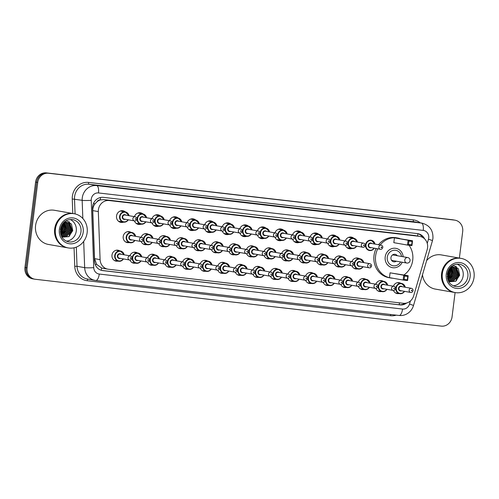 <?xml version="1.0" encoding="UTF-8"?>
<svg xmlns="http://www.w3.org/2000/svg" width="499" height="499" viewBox="0 0 499 499"><rect width="100%" height="100%" fill="white"/><g stroke="black" fill="none" stroke-linecap="round" stroke-linejoin="round"><path stroke-width="0.75" d="M117.907 261.114A5.551 5.109 -80 0 1 116.099 261.152A5.551 5.109 -80 0 1 111.982 255.095A5.551 5.109 -80 0 1 118.013 250.211A5.551 5.109 -80 0 1 119.704 250.86M135.472 263.141A5.551 5.109 -80 0 1 133.663 263.179A5.551 5.109 -80 0 1 129.915 260.023M153.043 265.169A5.551 5.109 -80 0 1 151.234 265.206A5.551 5.109 -80 0 1 147.479 262.05M170.614 267.196A5.551 5.109 -80 0 1 168.805 267.233A5.551 5.109 -80 0 1 165.05 264.077M188.185 269.223A5.551 5.109 -80 0 1 186.377 269.26A5.551 5.109 -80 0 1 182.622 266.104M205.75 271.25A5.551 5.109 -80 0 1 203.941 271.288A5.551 5.109 -80 0 1 200.193 268.131M223.321 273.277A5.551 5.109 -80 0 1 221.512 273.315A5.551 5.109 -80 0 1 217.757 270.159M240.892 275.305A5.551 5.109 -80 0 1 239.083 275.342A5.551 5.109 -80 0 1 235.328 272.186M258.463 277.332A5.551 5.109 -80 0 1 256.648 277.369A5.551 5.109 -80 0 1 252.899 274.213M276.028 279.359A5.551 5.109 -80 0 1 274.219 279.396A5.551 5.109 -80 0 1 270.47 276.24M293.599 281.386A5.551 5.109 -80 0 1 291.79 281.424A5.551 5.109 -80 0 1 288.035 278.267M311.17 283.413A5.551 5.109 -80 0 1 309.361 283.451A5.551 5.109 -80 0 1 305.606 280.295M328.741 285.44A5.551 5.109 -80 0 1 326.926 285.478A5.551 5.109 -80 0 1 323.177 282.322M346.306 287.468A5.551 5.109 -80 0 1 344.497 287.505A5.551 5.109 -80 0 1 340.748 284.349M363.877 289.495A5.551 5.109 -80 0 1 362.068 289.532A5.551 5.109 -80 0 1 358.313 286.376M381.448 291.522A5.551 5.109 -80 0 1 379.639 291.559A5.551 5.109 -80 0 1 375.884 288.403M399.019 293.549A5.551 5.109 -80 0 1 397.204 293.587A5.551 5.109 -80 0 1 393.455 290.43M129.129 242.576A5.551 5.109 -80 0 1 127.314 242.608A5.551 5.109 -80 0 1 123.203 236.557A5.551 5.109 -80 0 1 129.235 231.673A5.551 5.109 -80 0 1 130.925 232.322M146.694 244.604A5.551 5.109 -80 0 1 144.885 244.635A5.551 5.109 -80 0 1 141.142 241.51M164.265 246.631A5.551 5.109 -80 0 1 162.456 246.662A5.551 5.109 -80 0 1 158.701 243.506M181.836 248.658A5.551 5.109 -80 0 1 180.027 248.689A5.551 5.109 -80 0 1 176.272 245.533M199.407 250.685A5.551 5.109 -80 0 1 197.592 250.716A5.551 5.109 -80 0 1 193.843 247.566M216.971 252.712A5.551 5.109 -80 0 1 215.163 252.744A5.551 5.109 -80 0 1 211.408 249.594M234.542 254.739A5.551 5.109 -80 0 1 232.734 254.771A5.551 5.109 -80 0 1 228.979 251.621M252.114 256.767A5.551 5.109 -80 0 1 250.305 256.804A5.551 5.109 -80 0 1 246.55 253.648M269.685 258.794A5.551 5.109 -80 0 1 267.869 258.831A5.551 5.109 -80 0 1 264.121 255.675M287.249 260.821A5.551 5.109 -80 0 1 285.44 260.858A5.551 5.109 -80 0 1 281.686 257.702M304.82 262.848A5.551 5.109 -80 0 1 303.012 262.886A5.551 5.109 -80 0 1 299.257 259.729M322.391 264.875A5.551 5.109 -80 0 1 320.583 264.913A5.551 5.109 -80 0 1 316.828 261.757M339.956 266.903A5.551 5.109 -80 0 1 338.147 266.94A5.551 5.109 -80 0 1 334.399 263.784M357.527 268.93A5.551 5.109 -80 0 1 355.718 268.967A5.551 5.109 -80 0 1 351.963 265.811M123.559 222.142A5.907 5.433 -80 0 1 120.908 222.392A5.907 5.433 -80 0 1 116.529 215.955A5.907 5.433 -80 0 1 122.947 210.759A5.907 5.433 -80 0 1 125.355 211.894M141.13 224.17A5.907 5.433 -80 0 1 138.472 224.419A5.907 5.433 -80 0 1 134.412 220.882M158.694 226.197A5.907 5.433 -80 0 1 156.044 226.446A5.907 5.433 -80 0 1 151.983 222.91M176.266 228.224A5.907 5.433 -80 0 1 173.615 228.473A5.907 5.433 -80 0 1 169.554 224.937A2.083 1.915 -80 0 1 168.032 222.666A2.083 1.915 -80 0 1 170.296 220.839L160.104 219.049A2.083 1.915 100 0 0 157.846 220.882A2.083 1.915 100 0 0 159.387 223.153L169.579 224.937C170.571 225.224 171.369 224.625 171.974 223.14C172.086 222.018 171.525 221.25 170.296 220.839M193.837 230.251A5.907 5.433 -80 0 1 191.186 230.501A5.907 5.433 -80 0 1 187.125 226.964M211.408 232.278A5.907 5.433 -80 0 1 208.75 232.528A5.907 5.433 -80 0 1 204.69 228.991M228.972 234.305A5.907 5.433 -80 0 1 226.321 234.555A5.907 5.433 -80 0 1 222.261 231.018A2.083 1.915 -80 0 1 220.745 228.748A2.083 1.915 -80 0 1 223.003 226.92L212.817 225.13A2.083 1.915 100 0 0 210.553 226.964A2.083 1.915 100 0 0 212.094 229.234L222.286 231.018C223.278 231.305 224.082 230.706 224.681 229.222C224.793 228.099 224.238 227.332 223.003 226.92M246.543 236.333A5.907 5.433 -80 0 1 243.892 236.582A5.907 5.433 -80 0 1 239.832 233.045M264.114 238.36A5.907 5.433 -80 0 1 261.464 238.609A5.907 5.433 -80 0 1 257.403 235.073M281.686 240.393A5.907 5.433 -80 0 1 279.028 240.637A5.907 5.433 -80 0 1 274.968 237.1M299.25 242.42A5.907 5.433 -80 0 1 296.599 242.664A5.907 5.433 -80 0 1 292.539 239.127M316.821 244.448A5.907 5.433 -80 0 1 314.17 244.691A5.907 5.433 -80 0 1 310.11 241.154M334.392 246.475A5.907 5.433 -80 0 1 331.741 246.718A5.907 5.433 -80 0 1 327.675 243.181M351.963 248.502A5.907 5.433 -80 0 1 349.306 248.745A5.907 5.433 -80 0 1 345.246 245.209M427.206 249.537A10.41 9.575 100 0 0 427.574 247.76A10.41 9.575 100 0 0 419.859 236.407A10.41 9.575 100 0 0 419.347 236.333L109.194 200.548A10.41 9.575 100 0 0 98.315 211.582L100.099 259.63A10.41 9.575 100 0 0 107.896 269.167A10.41 9.575 100 0 0 108.408 269.242L403.236 303.267A10.41 9.575 100 0 0 413.671 295.813L427.206 249.537M97.112 201.665A10.41 9.575 -80 0 1 100.461 199.924L100.299 199.899A3.468 3.194 100 0 0 97.112 201.665L95.141 203.686C93.519 205.725 92.72 208.033 92.752 210.609L94.536 258.65L96.644 264.395L101.621 268L103.168 268.325M419.859 236.407L414.108 235.416L103.954 199.625L100.461 199.924M375.834 284.199A5.551 5.109 -80 0 1 381.554 280.625A5.551 5.109 -80 0 1 383.244 281.274M358.27 282.172A5.551 5.109 -80 0 1 363.989 278.598A5.551 5.109 -80 0 1 365.68 279.247M340.698 280.145A5.551 5.109 -80 0 1 346.418 276.571A5.551 5.109 -80 0 1 348.109 277.219M323.127 278.118A5.551 5.109 -80 0 1 328.847 274.544A5.551 5.109 -80 0 1 330.538 275.192M305.556 276.09A5.551 5.109 -80 0 1 311.276 272.516A5.551 5.109 -80 0 1 312.967 273.165M287.992 274.063A5.551 5.109 -80 0 1 293.711 270.489A5.551 5.109 -80 0 1 295.402 271.138M270.421 272.036A5.551 5.109 -80 0 1 276.14 268.456A5.551 5.109 -80 0 1 277.831 269.111M252.85 270.009A5.551 5.109 -80 0 1 258.569 266.429A5.551 5.109 -80 0 1 260.26 267.077M235.279 267.982A5.551 5.109 -80 0 1 240.998 264.401A5.551 5.109 -80 0 1 242.689 265.05M217.714 265.948A5.551 5.109 -80 0 1 223.433 262.374A5.551 5.109 -80 0 1 225.124 263.023M200.143 263.921A5.551 5.109 -80 0 1 205.862 260.347A5.551 5.109 -80 0 1 207.553 260.996M182.572 261.894A5.551 5.109 -80 0 1 188.291 258.32A5.551 5.109 -80 0 1 189.982 258.969M165.001 259.867A5.551 5.109 -80 0 1 170.72 256.293A5.551 5.109 -80 0 1 172.411 256.941M147.436 257.84A5.551 5.109 -80 0 1 153.156 254.265A5.551 5.109 -80 0 1 154.846 254.914M129.865 255.812A5.551 5.109 -80 0 1 135.585 252.238A5.551 5.109 -80 0 1 137.275 252.887M393.405 286.226A5.551 5.109 -80 0 1 399.125 282.652A5.551 5.109 -80 0 1 400.816 283.301M351.92 261.601A5.551 5.109 -80 0 1 357.64 258.027A5.551 5.109 -80 0 1 359.33 258.675M334.349 259.574A5.551 5.109 -80 0 1 340.069 255.999A5.551 5.109 -80 0 1 341.759 256.648M316.778 257.546A5.551 5.109 -80 0 1 322.497 253.972A5.551 5.109 -80 0 1 324.188 254.621M299.207 255.519A5.551 5.109 -80 0 1 304.926 251.945A5.551 5.109 -80 0 1 306.617 252.594M281.642 253.492A5.551 5.109 -80 0 1 287.362 249.918A5.551 5.109 -80 0 1 289.052 250.567M264.071 251.465A5.551 5.109 -80 0 1 269.791 247.891A5.551 5.109 -80 0 1 271.481 248.539M246.5 249.438A5.551 5.109 -80 0 1 252.22 245.864A5.551 5.109 -80 0 1 253.91 246.512M228.929 247.41A5.551 5.109 -80 0 1 234.649 243.836A5.551 5.109 -80 0 1 236.339 244.485M211.364 245.383A5.551 5.109 -80 0 1 217.084 241.809A5.551 5.109 -80 0 1 218.774 242.458M193.793 243.356A5.551 5.109 -80 0 1 199.513 239.782A5.551 5.109 -80 0 1 201.203 240.431M176.222 241.329A5.551 5.109 -80 0 1 181.942 237.755A5.551 5.109 -80 0 1 183.632 238.403M158.657 239.302A5.551 5.109 -80 0 1 164.371 235.728A5.551 5.109 -80 0 1 166.061 236.376M141.086 237.274A5.551 5.109 -80 0 1 146.806 233.7A5.551 5.109 -80 0 1 148.496 234.349M345.239 240.98A5.907 5.433 -80 0 1 351.352 237.112A5.907 5.433 -80 0 1 353.76 238.248M327.675 238.952A5.907 5.433 -80 0 1 333.781 235.085A5.907 5.433 -80 0 1 336.189 236.22M310.104 236.925A5.907 5.433 -80 0 1 316.21 233.058A5.907 5.433 -80 0 1 318.618 234.193M292.533 234.898A5.907 5.433 -80 0 1 298.639 231.031A5.907 5.433 -80 0 1 301.053 232.166M274.961 232.871A5.907 5.433 -80 0 1 281.074 229.004A5.907 5.433 -80 0 1 283.482 230.139M257.397 230.844A5.907 5.433 -80 0 1 263.503 226.976A5.907 5.433 -80 0 1 265.911 228.112M239.826 228.816A5.907 5.433 -80 0 1 245.932 224.949A5.907 5.433 -80 0 1 248.34 226.084M222.255 226.789A5.907 5.433 -80 0 1 228.361 222.922A5.907 5.433 -80 0 1 230.775 224.057M204.69 224.762A5.907 5.433 -80 0 1 210.796 220.895A5.907 5.433 -80 0 1 213.204 222.03M187.119 222.735A5.907 5.433 -80 0 1 193.225 218.868A5.907 5.433 -80 0 1 195.633 220.003M169.548 220.708A5.907 5.433 -80 0 1 175.654 216.84A5.907 5.433 -80 0 1 178.062 217.976M151.977 218.681A5.907 5.433 -80 0 1 158.083 214.813A5.907 5.433 -80 0 1 160.497 215.948M134.412 216.653A5.907 5.433 -80 0 1 140.518 212.786A5.907 5.433 -80 0 1 142.926 213.921M455.088 292.564L452.063 316.89A10.41 9.575 -80 0 1 441.259 326.121L35.323 279.278A10.41 9.575 -80 0 1 34.811 279.203A10.41 9.575 -80 0 1 27.096 267.857L37.731 182.484L36.658 182.297A10.41 9.575 -80 0 1 47.455 173.066L453.391 219.909A10.41 9.575 -80 0 1 453.903 219.984A10.41 9.575 -80 0 0 453.391 219.909L47.455 173.066A10.41 9.575 -80 0 0 36.658 182.297L26.023 267.67L36.658 182.297L35.585 182.11A10.41 9.575 -80 0 1 46.382 172.879L452.319 219.722A10.41 9.575 -80 0 1 452.836 219.797L454.976 220.171A10.41 9.575 -80 0 1 462.692 231.524L459.386 258.089M34.25 279.091A10.41 9.575 -80 0 1 33.739 279.016A10.41 9.575 -80 0 1 26.023 267.67A10.41 9.575 -80 0 0 33.739 279.016L32.666 278.829A10.41 9.575 -80 0 1 24.95 267.476L35.585 182.11M424.605 238.871A10.41 9.575 100 0 0 417.888 233.663A10.41 9.575 100 0 0 417.376 233.588L103.412 197.361A10.41 9.575 100 0 0 92.533 208.395L94.486 261.002A10.41 9.575 100 0 0 102.283 270.539A10.41 9.575 100 0 0 102.794 270.614L399.98 304.908A10.41 9.575 100 0 0 406.685 302.987M417.345 233.582A10.41 9.575 -80 0 1 422.884 237.536M37.731 182.484A10.41 9.575 -80 0 1 48.528 173.253L454.464 220.096A10.41 9.575 -80 0 1 454.976 220.171M404.895 303.298A10.41 9.575 -80 0 1 398.907 304.721L101.746 270.433M454.527 292.464A17.346 15.956 -80 0 1 454.458 292.451A17.346 15.956 -80 0 1 441.596 273.533A17.346 15.956 -80 0 1 460.452 258.276A17.346 15.956 -80 0 1 460.521 258.289M426.645 260.572A17.346 15.956 -80 0 1 441.347 254.92L460.452 258.276M455.194 292.582L454.589 292.476A17.346 15.956 -80 0 1 441.734 273.558A17.346 15.956 -80 0 1 460.589 258.301L461.188 258.407A17.346 15.956 -80 0 1 474.05 277.325A17.346 15.956 -80 0 1 455.194 292.582A17.346 15.956 -80 0 1 442.339 273.664A17.346 15.956 -80 0 1 461.188 258.407M457.096 264.121A11.315 10.404 -80 0 1 463.172 275.747A11.315 10.404 -80 0 1 453.292 285.808M449.081 281.854L453.142 281.28L457.789 274.993L455.263 267.876L452.462 266.528M448.875 281.81L453.472 281.336L458.119 275.049L455.599 267.938L451.483 266.46M448.807 281.698L451.801 281.043L456.448 274.756L453.922 267.645L451.782 266.466M448.838 281.754L452.131 281.099L456.778 274.812L454.258 267.701L451.957 266.472M448.62 281.367L450.46 280.806L455.107 274.519L452.581 267.408L451.333 266.591M448.676 281.467L450.79 280.868L455.437 274.581L452.917 267.464L451.408 266.528M448.364 280.868L449.119 280.569L453.766 274.288L450.946 266.94M448.433 281.006L449.449 280.631L454.096 274.344L451.576 267.233L451.052 266.84M448.071 280.195L452.425 274.051L450.447 267.439M448.146 280.382L452.761 274.107L450.578 267.302M447.759 279.328L451.084 273.814L449.855 268.125M447.84 279.565L451.42 273.876L450.011 267.932M447.466 278.186L449.742 273.577L449.175 269.08M447.541 278.504L450.079 273.639L449.349 268.805M447.247 276.508L448.401 273.346L448.358 270.564M447.291 277.014L448.738 273.402L448.582 270.102M448.888 281.829L455.668 281.28L459.66 275.28L458.369 268.736L453.161 265.318M454.458 292.451L435.353 289.096A17.346 15.956 -80 0 1 422.485 274.787M447.684 275.697L448.458 271.288M449.025 275.928L449.799 271.525M451.707 276.402L452.481 271.992M457.072 277.344L457.845 272.934M456.242 280.887L459.086 275.117L456.167 266.516M447.934 277.662L449.53 273.44L449.374 269.591M450.616 278.13L452.213 273.907L452.057 270.059M455.98 279.072L457.577 274.849L457.421 271.001M455.575 281.336L458.918 275.086L455.681 266.21M67.615 247.816A17.346 15.956 -80 0 1 67.552 247.803A17.346 15.956 -80 0 1 54.69 228.891A17.346 15.956 -80 0 1 73.546 213.628A17.346 15.956 -80 0 1 73.615 213.641M67.552 247.803L48.44 244.454A17.346 15.956 -80 0 1 35.585 225.536A17.346 15.956 -80 0 1 54.441 210.279L73.546 213.628M68.288 247.934L67.683 247.828A17.346 15.956 -80 0 1 54.828 228.91A17.346 15.956 -80 0 1 73.677 213.653L74.282 213.759A17.346 15.956 -80 0 1 87.144 232.677A17.346 15.956 -80 0 1 68.288 247.934A17.346 15.956 -80 0 1 55.426 229.016A17.346 15.956 -80 0 1 74.282 213.759M70.184 219.479A11.315 10.404 -80 0 1 76.26 231.099A11.315 10.404 -80 0 1 66.379 241.167M62.175 237.212L66.23 236.632L70.877 230.345L68.357 223.234L65.556 221.88M66.248 220.677L71.457 224.088L72.748 230.632L68.762 236.632L61.976 237.181L66.567 236.688L71.214 230.407L68.694 223.29L64.577 221.812M61.901 237.056L64.889 236.395L69.536 230.108L67.016 222.997L64.876 221.818M61.932 237.106L65.226 236.457L69.872 230.17L67.353 223.053L65.045 221.824M61.714 236.726L63.548 236.164L68.195 229.877L65.675 222.76L64.421 221.943M61.77 236.825L63.884 236.22L68.531 229.933L66.011 222.822L64.496 221.88M61.458 236.22L62.207 235.927L66.854 229.64L64.034 222.292M61.527 236.364L62.543 235.983L67.19 229.696L64.67 222.585L64.146 222.192M61.165 235.547L65.512 229.403L63.535 222.791M61.24 235.734L65.849 229.465L63.672 222.654M60.853 234.68L64.171 229.172L62.949 223.477M60.928 234.917L64.508 229.228L63.105 223.29M60.56 233.538L62.83 228.935L62.263 224.431M60.629 233.856L63.167 228.991L62.444 224.163M60.335 231.86L61.496 228.698L61.452 225.916M60.379 232.366L61.826 228.76L61.67 225.461M60.778 231.049L61.552 226.64M62.119 231.287L62.893 226.877M64.801 231.754L65.575 227.351M70.166 232.696L70.939 228.286M69.336 236.245L72.174 230.469L69.261 221.868M61.028 233.014L62.625 228.792L62.469 224.943M63.71 233.488L65.307 229.266L65.151 225.417M69.074 234.424L70.665 230.207L70.515 226.359M68.669 236.694L72.006 230.438L68.768 221.568M402.219 262.237A9.818 9.032 -80 0 1 392.47 267.676A9.818 9.032 -80 0 1 385.191 256.966A9.818 9.032 -80 0 1 395.863 248.334A9.818 9.032 -80 0 1 403.18 256.767M392.85 278.236A20.297 18.669 -80 0 1 390.661 277.993A20.297 18.669 -80 0 1 375.616 255.862A20.297 18.669 -80 0 1 377.743 248.801M380.163 244.997A20.297 18.669 -80 0 1 397.678 238.011A20.297 18.669 -80 0 1 399.811 238.528M409.037 245.246A20.297 18.669 -80 0 1 412.723 260.141A20.297 18.669 -80 0 1 403.916 274.986M390.661 277.993L389.052 277.712A20.297 18.669 -80 0 1 374.007 255.582A20.297 18.669 -80 0 1 376.134 248.514M378.554 244.716A20.297 18.669 -80 0 1 396.069 237.73L397.678 238.011M394.428 237.848L393.823 242.67L407.502 245.071L408.101 240.25L394.428 237.848L412.542 240.761L411.943 245.583L407.502 245.071L408.488 244.498L411.663 244.866L412.093 241.422L408.918 241.061L408.488 244.498M390.068 272.822L389.469 277.644L403.148 280.045L403.747 275.223L390.068 272.822L408.188 275.735L407.583 280.557L403.148 280.045L404.134 279.477L407.309 279.839L407.733 276.396L404.564 276.034L404.134 279.477M408.918 241.061L408.101 240.25L412.542 240.761L412.093 241.422M404.564 276.034L403.747 275.223L408.188 275.735L407.733 276.396M407.583 280.557L407.309 279.839M411.943 245.583L411.663 244.866M400.603 261.95A7.841 7.211 -80 0 1 392.008 265.493A7.841 7.211 -80 0 1 387.268 257.222A7.841 7.211 -80 0 1 394.297 250.236A7.841 7.211 -80 0 1 401.558 256.48M396.331 261.202A3.817 3.512 -80 0 1 390.948 257.646A3.817 3.512 -80 0 1 397.291 255.731M407.789 257.571A2.776 2.551 100 0 0 404.77 260.016A2.776 2.551 100 0 0 406.828 263.042A2.776 2.776 0 0 0 410.053 260.709A2.776 2.776 0 0 0 407.789 257.571L393.306 255.033A2.776 2.551 100 0 0 392.326 255.07M391.434 260.135A2.776 2.551 100 0 0 392.345 260.503L406.828 263.042A2.776 2.551 100 0 0 406.966 263.06M93.338 203.773A10.41 0.923 -2.1 0 0 95.141 203.686M417.669 236.021A10.41 4.079 -83.4 0 0 417.813 233.707M399.131 304.746A10.41 4.079 -83.4 0 0 399.518 302.837M101.185 270.277A10.41 4.079 -83.4 0 0 101.621 268M95.184 264.464A10.41 0.923 -2.1 0 0 96.644 264.395M100.299 199.899A10.41 4.079 -83.4 0 0 100.486 197.504M414.108 235.416L419.347 236.333M94.536 258.65L100.099 259.63M92.752 210.609L98.315 211.582M103.954 199.625L109.194 200.548M46.382 172.879L48.528 173.253M452.319 219.722L454.464 220.096M24.95 267.476L27.096 267.857M427.256 243.4L428.479 239.221A6.942 6.381 100 0 0 428.722 238.042A6.942 6.381 100 0 0 423.239 230.419L98.49 192.951A6.942 6.381 100 0 0 91.286 199.101A6.942 6.381 100 0 0 91.236 200.311L93.737 267.639A6.942 6.381 100 0 0 99.276 274.051L402.556 309.049A6.942 6.381 100 0 0 409.511 304.078L410.428 300.941M82.834 218.518L82.16 200.311A13.878 12.768 -80 0 1 82.266 197.897A13.878 12.768 -80 0 1 96.663 185.597L421.412 223.065A13.878 12.768 -80 0 1 422.098 223.165L414.457 221.824A13.878 12.768 100 0 0 413.771 221.724L89.022 184.256A13.878 12.768 100 0 0 74.619 196.556A13.878 12.768 100 0 0 74.513 198.97L75.075 213.921M72.785 213.497L72.249 198.97A15.612 14.365 -80 0 1 88.566 182.416L413.315 219.884A1.734 0.68 -83.4 0 0 413.771 221.724L421.412 223.065A6.942 2.72 96.6 0 1 423.239 230.419M72.249 198.97L82.16 200.311A6.942 0.618 -2.1 0 0 91.236 200.311M413.315 219.884A15.612 14.365 -80 0 1 420.264 222.847M396.206 315.137A15.612 14.365 -80 0 1 390.486 315.724L87.213 280.731A15.612 14.365 -80 0 1 74.75 266.304L74.064 247.803M98.49 192.951A6.942 2.72 96.6 0 0 96.663 185.597L89.022 184.256A1.734 0.68 -83.4 0 1 88.566 182.416M93.737 267.639A6.942 0.618 -2.1 0 1 84.662 267.645L77.021 266.304A13.878 12.768 100 0 0 87.412 279.028L95.053 280.369A13.878 12.768 -80 0 1 84.662 267.645L83.689 241.397M76.31 247.124L77.021 266.304L74.75 266.304M95.739 280.463A13.878 12.768 -80 0 1 95.053 280.369L95.802 280.475A6.942 2.72 96.6 0 1 95.739 280.463M402.556 309.049A6.942 2.72 96.6 0 1 399.075 315.468A6.942 2.72 96.6 0 1 399.013 315.462L95.864 280.482M87.992 279.128A1.734 0.68 -83.4 0 0 87.213 280.731M390.848 314.52A1.734 0.68 -83.4 0 0 390.486 315.724M99.276 274.051A6.942 2.72 96.6 0 1 95.802 280.475L399.075 315.468C402.356 315.805 405.363 315.025 408.107 313.135C410.746 311.233 412.536 308.706 413.49 305.556L432.458 240.699A6.942 0.324 16.3 0 0 428.479 239.221M409.511 304.078A6.942 0.324 16.3 0 1 413.49 305.556M398.907 304.721L399.98 304.908M101.771 270.439L102.794 270.614M459.479 264.233A11.315 10.404 -80 0 1 467.862 276.571A11.315 10.404 -80 0 1 455.568 286.52C450.578 285.322 448.751 281.86 448.364 280.862L447.316 274.213C448.152 268.905 451.714 263.634 459.479 264.233M446.268 274.119A13.049 12.001 -80 0 1 459.804 262.549A13.049 12.001 -80 0 1 470.12 276.87A13.049 12.001 -80 0 1 456.579 288.441A13.049 12.001 -80 0 1 446.268 274.119M72.567 219.585A11.315 10.404 -80 0 1 80.957 231.923A11.315 10.404 -80 0 1 68.656 241.872C63.672 240.68 61.839 237.212 61.452 236.214L60.41 229.571C61.24 224.257 64.801 218.986 72.567 219.585M59.356 229.471A13.049 12.001 -80 0 1 72.898 217.901A13.049 12.001 -80 0 1 83.208 232.222A13.049 12.001 -80 0 1 69.673 243.793A13.049 12.001 -80 0 1 59.356 229.471M374.275 248.19A5.202 4.79 -80 0 1 369.41 250.51A5.202 4.79 -80 0 1 365.555 244.834A5.202 4.79 -80 0 1 371.212 240.256A5.202 4.79 -80 0 1 374.992 244.092M374.78 244.055A4.859 4.466 100 0 0 370.177 240.58A4.859 4.466 100 0 0 366.004 244.89A4.859 4.466 100 0 0 368.773 249.949A4.859 4.466 100 0 0 374.063 248.153M371.219 247.654A2.426 2.233 -80 0 1 369.672 243.156A2.426 2.233 -80 0 1 371.936 243.556M370.938 243.381A2.083 1.915 100 0 0 368.68 245.209A2.083 1.915 100 0 0 370.221 247.479L380.413 249.269A2.083 1.915 -80 0 1 378.866 246.999A2.083 1.915 -80 0 1 381.13 245.165L370.938 243.381M381.124 247.298A0.349 0.318 100 0 0 381.76 247.373A0.349 0.318 100 0 0 381.124 247.298M356.704 246.163A5.202 4.79 -80 0 1 351.845 248.483A5.202 4.79 -80 0 1 347.984 242.807A5.202 4.79 -80 0 1 353.641 238.229A5.202 4.79 -80 0 1 357.421 242.065M357.215 242.027A4.859 4.466 100 0 0 352.606 238.547A4.859 4.466 100 0 0 348.439 242.863A4.859 4.466 100 0 0 351.202 247.922A4.859 4.466 100 0 0 356.492 246.126M353.648 245.627A2.426 2.233 -80 0 1 352.101 241.129A2.426 2.233 -80 0 1 354.371 241.528M353.373 241.348A2.083 1.915 100 0 0 351.109 243.181A2.083 1.915 100 0 0 352.65 245.452L362.842 247.242A2.083 1.915 -80 0 1 361.301 244.972A2.083 1.915 -80 0 1 363.559 243.138L353.373 241.348M363.553 245.271A0.349 0.318 100 0 0 364.189 245.346A0.349 0.318 100 0 0 363.553 245.271M339.133 244.136A5.202 4.79 -80 0 1 334.274 246.456A5.202 4.79 -80 0 1 330.413 240.78A5.202 4.79 -80 0 1 336.07 236.202A5.202 4.79 -80 0 1 339.856 240.031M339.644 240A4.859 4.466 100 0 0 335.041 236.52A4.859 4.466 100 0 0 330.868 240.836A4.859 4.466 100 0 0 333.631 245.895A4.859 4.466 100 0 0 338.921 244.098M336.083 243.599A2.426 2.233 -80 0 1 334.53 239.102A2.426 2.233 -80 0 1 336.8 239.501M335.802 239.32A2.083 1.915 100 0 0 333.538 241.154A2.083 1.915 100 0 0 335.079 243.425L345.271 245.215A2.083 1.915 -80 0 1 343.73 242.944A2.083 1.915 -80 0 1 345.994 241.111L335.802 239.32M345.982 243.244A0.349 0.318 100 0 0 346.618 243.319A0.349 0.318 100 0 0 345.982 243.244M321.568 242.109A5.202 4.79 -80 0 1 316.703 244.423A5.202 4.79 -80 0 1 312.848 238.753A5.202 4.79 -80 0 1 318.505 234.174A5.202 4.79 -80 0 1 322.285 238.004M322.073 237.973A4.859 4.466 100 0 0 317.47 234.493A4.859 4.466 100 0 0 313.297 238.809A4.859 4.466 100 0 0 316.067 243.868A4.859 4.466 100 0 0 321.356 242.071M318.512 241.572A2.426 2.233 -80 0 1 316.965 237.075A2.426 2.233 -80 0 1 319.229 237.474M318.231 237.293A2.083 1.915 100 0 0 315.967 239.127A2.083 1.915 100 0 0 317.514 241.397L327.7 243.188A2.083 1.915 -80 0 1 326.159 240.917A2.083 1.915 -80 0 1 328.423 239.083L318.231 237.293M328.417 241.217A0.349 0.318 100 0 0 329.047 241.291A0.349 0.318 100 0 0 328.417 241.217M303.997 240.081A5.202 4.79 -80 0 1 299.132 242.395A5.202 4.79 -80 0 1 295.277 236.726A5.202 4.79 -80 0 1 300.934 232.147A5.202 4.79 -80 0 1 304.714 235.977M304.502 235.94A4.859 4.466 100 0 0 299.899 232.465A4.859 4.466 100 0 0 295.726 236.782A4.859 4.466 100 0 0 298.496 241.84A4.859 4.466 100 0 0 303.785 240.044M300.941 239.545A2.426 2.233 -80 0 1 299.394 235.048A2.426 2.233 -80 0 1 301.664 235.447M300.66 235.266A2.083 1.915 100 0 0 298.402 237.1A2.083 1.915 100 0 0 299.943 239.37L310.135 241.16A2.083 1.915 -80 0 1 308.588 238.89A2.083 1.915 -80 0 1 310.852 237.056L300.66 235.266M310.846 239.189A0.349 0.318 100 0 0 311.482 239.264A0.349 0.318 100 0 0 311.208 238.878A0.349 0.318 100 0 0 310.846 239.189M286.426 238.054A5.202 4.79 -80 0 1 281.567 240.368A5.202 4.79 -80 0 1 277.706 234.698A5.202 4.79 -80 0 1 283.363 230.12A5.202 4.79 -80 0 1 287.143 233.95M286.937 233.912A4.859 4.466 100 0 0 282.328 230.438A4.859 4.466 100 0 0 278.161 234.755A4.859 4.466 100 0 0 280.925 239.813A4.859 4.466 100 0 0 286.214 238.017M283.37 237.518A2.426 2.233 -80 0 1 281.823 233.021A2.426 2.233 -80 0 1 284.093 233.413M283.095 233.239A2.083 1.915 100 0 0 280.831 235.073A2.083 1.915 100 0 0 282.372 237.343L292.564 239.133A2.083 1.915 -80 0 1 291.023 236.863A2.083 1.915 -80 0 1 293.281 235.029L283.095 233.239M293.275 237.162A0.349 0.318 100 0 0 293.911 237.237A0.349 0.318 100 0 0 293.637 236.85A0.349 0.318 100 0 0 293.275 237.162M259.056 237.474L263.996 238.341L267.04 237.811L268.88 236.033A5.202 4.79 -80 0 1 263.996 238.341A5.202 4.79 -80 0 1 260.135 232.671A5.202 4.79 -80 0 1 265.792 228.093A5.202 4.79 -80 0 1 269.579 231.923M269.366 231.885A4.859 4.466 100 0 0 264.763 228.411A4.859 4.466 100 0 0 260.59 232.727A4.859 4.466 100 0 0 263.353 237.786A4.859 4.466 100 0 0 268.643 235.99M265.805 235.491A2.426 2.233 -80 0 1 264.252 230.993A2.426 2.233 -80 0 1 266.522 231.386M265.524 231.212A2.083 1.915 100 0 0 263.26 233.045A2.083 1.915 100 0 0 264.801 235.316L274.993 237.106A2.083 1.915 -80 0 1 273.452 234.836A2.083 1.915 -80 0 1 275.716 233.002L265.524 231.212M275.704 235.135A0.349 0.318 100 0 0 275.978 235.516A0.349 0.318 100 0 0 276.34 235.204A0.349 0.318 100 0 0 276.066 234.823A0.349 0.318 100 0 0 275.704 235.135M251.29 234A5.202 4.79 -80 0 1 246.425 236.314A5.202 4.79 -80 0 1 242.57 230.644A5.202 4.79 -80 0 1 248.228 226.066A5.202 4.79 -80 0 1 252.007 229.896M251.795 229.858A4.859 4.466 100 0 0 247.192 226.384A4.859 4.466 100 0 0 243.019 230.7A4.859 4.466 100 0 0 245.789 235.759A4.859 4.466 100 0 0 251.078 233.962M248.234 233.463A2.426 2.233 -80 0 1 246.687 228.966A2.426 2.233 -80 0 1 248.951 229.359M247.953 229.184A2.083 1.915 100 0 0 245.689 231.018A2.083 1.915 100 0 0 247.236 233.289L257.422 235.073A2.083 1.915 -80 0 1 255.881 232.808A2.083 1.915 -80 0 1 258.145 230.975L247.953 229.184M258.139 233.108A0.349 0.318 100 0 0 258.769 233.176A0.349 0.318 100 0 0 258.139 233.108M233.719 231.973A5.202 4.79 -80 0 1 228.854 234.287A5.202 4.79 -80 0 1 224.999 228.617A5.202 4.79 -80 0 1 230.657 224.039A5.202 4.79 -80 0 1 234.436 227.868M234.224 227.831A4.859 4.466 100 0 0 229.621 224.357A4.859 4.466 100 0 0 225.448 228.673A4.859 4.466 100 0 0 228.218 233.732A4.859 4.466 100 0 0 233.507 231.935M230.663 231.436A2.426 2.233 -80 0 1 229.116 226.939A2.426 2.233 -80 0 1 231.386 227.332M230.382 227.157A2.083 1.915 100 0 0 228.124 228.991A2.083 1.915 100 0 0 229.665 231.262L239.857 233.045A2.083 1.915 -80 0 1 238.31 230.781A2.083 1.915 -80 0 1 240.574 228.947L230.382 227.157M240.568 231.081A0.349 0.318 100 0 0 240.842 231.461A0.349 0.318 100 0 0 241.204 231.149A0.349 0.318 100 0 0 240.93 230.769A0.349 0.318 100 0 0 240.568 231.081M206.343 231.393L211.289 232.26L214.327 231.729L216.173 229.952A5.202 4.79 -80 0 1 211.289 232.26A5.202 4.79 -80 0 1 207.428 226.583A5.202 4.79 -80 0 1 213.085 222.011A5.202 4.79 -80 0 1 216.865 225.841M216.66 225.804A4.859 4.466 100 0 0 212.05 222.329A4.859 4.466 100 0 0 207.883 226.646A4.859 4.466 100 0 0 210.647 231.704A4.859 4.466 100 0 0 215.936 229.908M213.092 229.409A2.426 2.233 -80 0 1 211.545 224.912A2.426 2.233 -80 0 1 213.815 225.305M222.997 229.053A0.349 0.318 100 0 0 223.271 229.434A0.349 0.318 100 0 0 223.633 229.122A0.349 0.318 100 0 0 223.359 228.742A0.349 0.318 100 0 0 222.997 229.053M198.577 227.918A5.202 4.79 -80 0 1 193.718 230.232A5.202 4.79 -80 0 1 189.857 224.556A5.202 4.79 -80 0 1 195.514 219.984A5.202 4.79 -80 0 1 199.301 223.814M199.089 223.777A4.859 4.466 100 0 0 194.485 220.302A4.859 4.466 100 0 0 190.312 224.619A4.859 4.466 100 0 0 193.076 229.677A4.859 4.466 100 0 0 198.365 227.881M195.527 227.382A2.426 2.233 -80 0 1 193.974 222.885A2.426 2.233 -80 0 1 196.244 223.278M195.246 223.103A2.083 1.915 100 0 0 192.982 224.937A2.083 1.915 100 0 0 194.523 227.207L204.715 228.991A2.083 1.915 -80 0 1 203.174 226.721A2.083 1.915 -80 0 1 205.438 224.893L195.246 223.103M205.432 227.026A0.349 0.318 100 0 0 206.062 227.095A0.349 0.318 100 0 0 205.432 227.026M181.012 225.891A5.202 4.79 -80 0 1 176.147 228.205A5.202 4.79 -80 0 1 172.292 222.529A5.202 4.79 -80 0 1 177.95 217.957A5.202 4.79 -80 0 1 181.73 221.787M181.517 221.749A4.859 4.466 100 0 0 176.914 218.275A4.859 4.466 100 0 0 172.741 222.591A4.859 4.466 100 0 0 175.511 227.65A4.859 4.466 100 0 0 180.8 225.854M177.956 225.355A2.426 2.233 -80 0 1 176.409 220.857A2.426 2.233 -80 0 1 178.673 221.25M177.675 221.076A2.083 1.915 100 0 0 175.411 222.91A2.083 1.915 100 0 0 176.958 225.18L187.144 226.964A2.083 1.915 -80 0 1 185.603 224.693A2.083 1.915 -80 0 1 187.867 222.866L177.675 221.076M187.861 224.999A0.349 0.318 100 0 0 188.491 225.068A0.349 0.318 100 0 0 187.861 224.999M153.636 225.311L158.576 226.178L161.62 225.648L163.466 223.864A5.202 4.79 -80 0 1 158.576 226.178A5.202 4.79 -80 0 1 154.721 220.502A5.202 4.79 -80 0 1 160.379 215.93A5.202 4.79 -80 0 1 164.159 219.76M163.946 219.722A4.859 4.466 100 0 0 159.343 216.248A4.859 4.466 100 0 0 155.17 220.564A4.859 4.466 100 0 0 157.94 225.623A4.859 4.466 100 0 0 163.229 223.826M160.385 223.327A2.426 2.233 -80 0 1 158.838 218.83A2.426 2.233 -80 0 1 161.108 219.223M170.29 222.972A0.349 0.318 100 0 0 170.564 223.352A0.349 0.318 100 0 0 170.926 223.041A0.349 0.318 100 0 0 170.652 222.66A0.349 0.318 100 0 0 170.29 222.972M145.87 221.837A5.202 4.79 -80 0 1 141.011 224.151A5.202 4.79 -80 0 1 137.15 218.475A5.202 4.79 -80 0 1 142.808 213.903A5.202 4.79 -80 0 1 146.587 217.732M146.382 217.695A4.859 4.466 100 0 0 141.772 214.221A4.859 4.466 100 0 0 137.605 218.537A4.859 4.466 100 0 0 140.369 223.596A4.859 4.466 100 0 0 145.658 221.799M142.814 221.3A2.426 2.233 -80 0 1 141.267 216.803A2.426 2.233 -80 0 1 143.537 217.196M142.539 217.021A2.083 1.915 100 0 0 140.275 218.855A2.083 1.915 100 0 0 141.816 221.126L152.008 222.91A2.083 1.915 -80 0 1 150.467 220.639A2.083 1.915 -80 0 1 152.725 218.812L142.539 217.021M152.719 220.945A0.349 0.318 100 0 0 152.993 221.325A0.349 0.318 100 0 0 153.355 221.013A0.349 0.318 100 0 0 153.081 220.633A0.349 0.318 100 0 0 152.719 220.945M128.299 219.809A5.202 4.79 -80 0 1 123.44 222.124A5.202 4.79 -80 0 1 119.585 216.447A5.202 4.79 -80 0 1 125.237 211.875A5.202 4.79 -80 0 1 129.023 215.705M128.811 215.668A4.859 4.466 100 0 0 124.207 212.194A4.859 4.466 100 0 0 120.034 216.51A4.859 4.466 100 0 0 122.798 221.568A4.859 4.466 100 0 0 128.087 219.772M125.249 219.273A2.426 2.233 -80 0 1 123.696 214.776A2.426 2.233 -80 0 1 125.966 215.169M124.968 214.994A2.083 1.915 100 0 0 122.704 216.828A2.083 1.915 100 0 0 124.245 219.098L134.437 220.882A2.083 1.915 -80 0 1 132.896 218.612A2.083 1.915 -80 0 1 135.16 216.784L124.968 214.994M135.154 218.918A0.349 0.318 100 0 0 135.784 218.986A0.349 0.318 100 0 0 135.154 218.918M363.054 266.728A5.202 4.79 -80 0 1 358.195 269.048A5.202 4.79 -80 0 1 354.334 263.372A5.202 4.79 -80 0 1 359.991 258.794A5.202 4.79 -80 0 1 363.771 262.63M363.559 262.593A4.859 4.466 100 0 0 358.956 259.118A4.859 4.466 100 0 0 354.783 263.435A4.859 4.466 100 0 0 357.552 268.487A4.859 4.466 100 0 0 362.842 266.691M359.997 266.192A2.426 2.233 -80 0 1 358.45 261.694A2.426 2.233 -80 0 1 360.721 262.094M369.909 263.703L359.717 261.919A2.083 1.915 100 0 0 357.459 263.746A2.083 1.915 100 0 0 358.999 266.017L369.191 267.807A2.083 1.915 -80 0 1 367.644 265.537A2.083 1.915 -80 0 1 369.909 263.703C371.094 264.046 371.655 264.813 371.587 266.004C370.982 267.495 370.183 268.094 369.191 267.807M370.539 265.911A0.349 0.318 100 0 0 369.902 265.836A0.349 0.318 100 0 0 370.539 265.911M345.483 264.701A5.202 4.79 -80 0 1 340.624 267.021A5.202 4.79 -80 0 1 336.763 261.345A5.202 4.79 -80 0 1 342.42 256.767A5.202 4.79 -80 0 1 346.206 260.603M345.994 260.565A4.859 4.466 100 0 0 341.385 257.091A4.859 4.466 100 0 0 337.218 261.407A4.859 4.466 100 0 0 339.981 266.46A4.859 4.466 100 0 0 345.271 264.663M342.433 264.164A2.426 2.233 -80 0 1 340.879 259.667A2.426 2.233 -80 0 1 343.15 260.066M352.338 261.676L342.152 259.892A2.083 1.915 100 0 0 339.888 261.719A2.083 1.915 100 0 0 341.428 263.99L351.62 265.78A2.083 1.915 -80 0 1 350.08 263.509A2.083 1.915 -80 0 1 352.338 261.676C353.523 262.019 354.084 262.786 354.022 263.977C353.417 265.462 352.612 266.067 351.62 265.78M352.968 263.884A0.349 0.318 100 0 0 352.331 263.809A0.349 0.318 100 0 0 352.968 263.884M327.912 262.674A5.202 4.79 -80 0 1 323.053 264.994A5.202 4.79 -80 0 1 319.198 259.318A5.202 4.79 -80 0 1 324.849 254.739A5.202 4.79 -80 0 1 328.635 258.576M328.423 258.538A4.859 4.466 100 0 0 323.82 255.064A4.859 4.466 100 0 0 319.647 259.374A4.859 4.466 100 0 0 322.41 264.433A4.859 4.466 100 0 0 327.706 262.636M324.861 262.137A2.426 2.233 -80 0 1 323.308 257.64A2.426 2.233 -80 0 1 325.579 258.039M334.773 259.648L324.581 257.864A2.083 1.915 100 0 0 322.317 259.692A2.083 1.915 100 0 0 323.863 261.963L334.049 263.753A2.083 1.915 -80 0 1 332.509 261.482A2.083 1.915 -80 0 1 334.773 259.648C335.952 259.991 336.513 260.759 336.451 261.95C335.846 263.435 335.047 264.04 334.049 263.753M335.397 261.856A0.349 0.318 100 0 0 334.767 261.782A0.349 0.318 100 0 0 335.397 261.856M310.347 260.646A5.202 4.79 -80 0 1 305.482 262.967A5.202 4.79 -80 0 1 301.627 257.291A5.202 4.79 -80 0 1 307.284 252.712A5.202 4.79 -80 0 1 311.064 256.548M310.852 256.511A4.859 4.466 100 0 0 306.249 253.037A4.859 4.466 100 0 0 302.076 257.347A4.859 4.466 100 0 0 304.845 262.405A4.859 4.466 100 0 0 310.135 260.609M307.29 260.11A2.426 2.233 -80 0 1 305.744 255.613A2.426 2.233 -80 0 1 308.008 256.012M317.202 257.621L307.01 255.837A2.083 1.915 100 0 0 304.746 257.665A2.083 1.915 100 0 0 306.292 259.935L316.485 261.726A2.083 1.915 -80 0 1 314.938 259.455A2.083 1.915 -80 0 1 317.202 257.621C318.387 257.964 318.942 258.732 318.88 259.923C318.275 261.407 317.476 262.012 316.485 261.726M317.832 259.829A0.349 0.318 100 0 0 317.196 259.754A0.349 0.318 100 0 0 317.832 259.829M292.776 258.619A5.202 4.79 -80 0 1 287.917 260.94A5.202 4.79 -80 0 1 284.056 255.263A5.202 4.79 -80 0 1 289.713 250.685A5.202 4.79 -80 0 1 293.493 254.521L289.713 250.685L285.547 249.955M293.281 254.484A4.859 4.466 100 0 0 288.678 251.009A4.859 4.466 100 0 0 284.505 255.32A4.859 4.466 100 0 0 287.274 260.378A4.859 4.466 100 0 0 292.564 258.582M289.719 258.083A2.426 2.233 -80 0 1 288.173 253.586A2.426 2.233 -80 0 1 290.443 253.985M299.631 255.594L289.439 253.81A2.083 1.915 100 0 0 287.181 255.638A2.083 1.915 100 0 0 288.721 257.908L298.913 259.698A2.083 1.915 -80 0 1 297.367 257.428A2.083 1.915 -80 0 1 299.631 255.594C300.816 255.937 301.377 256.704 301.309 257.896C300.704 259.38 299.905 259.985 298.913 259.698M300.261 257.802A0.349 0.318 100 0 0 299.625 257.727A0.349 0.318 100 0 0 300.261 257.802M275.205 256.592A5.202 4.79 -80 0 1 270.346 258.912A5.202 4.79 -80 0 1 266.485 253.236A5.202 4.79 -80 0 1 272.142 248.658A5.202 4.79 -80 0 1 275.928 252.494M275.716 252.457A4.859 4.466 100 0 0 271.107 248.982A4.859 4.466 100 0 0 266.94 253.292A4.859 4.466 100 0 0 269.703 258.351A4.859 4.466 100 0 0 274.993 256.555M272.155 256.056A2.426 2.233 -80 0 1 270.601 251.558A2.426 2.233 -80 0 1 272.872 251.958M282.06 253.567L271.874 251.783A2.083 1.915 100 0 0 269.61 253.611A2.083 1.915 100 0 0 271.15 255.881L281.342 257.671A2.083 1.915 -80 0 1 279.802 255.401A2.083 1.915 -80 0 1 282.06 253.567C283.245 253.91 283.806 254.677 283.744 255.868C283.139 257.353 282.334 257.958 281.342 257.671M282.69 255.775A0.349 0.318 100 0 0 282.054 255.7A0.349 0.318 100 0 0 282.69 255.775M257.634 254.565A5.202 4.79 -80 0 1 252.775 256.885A5.202 4.79 -80 0 1 248.92 251.209A5.202 4.79 -80 0 1 254.577 246.631A5.202 4.79 -80 0 1 258.357 250.467M258.145 250.429A4.859 4.466 100 0 0 253.542 246.955A4.859 4.466 100 0 0 249.369 251.265A4.859 4.466 100 0 0 252.132 256.324A4.859 4.466 100 0 0 257.428 254.527M254.584 254.028A2.426 2.233 -80 0 1 253.037 249.531A2.426 2.233 -80 0 1 255.301 249.93M264.495 251.54L254.303 249.756A2.083 1.915 100 0 0 252.039 251.583A2.083 1.915 100 0 0 253.586 253.854L263.771 255.644A2.083 1.915 -80 0 1 262.231 253.373A2.083 1.915 -80 0 1 264.495 251.54C265.674 251.883 266.235 252.65 266.173 253.841C265.568 255.326 264.769 255.931 263.771 255.644M265.119 253.748A0.349 0.318 100 0 0 264.489 253.673A0.349 0.318 100 0 0 265.119 253.748M240.069 252.538A5.202 4.79 -80 0 1 235.204 254.858A5.202 4.79 -80 0 1 231.349 249.182A5.202 4.79 -80 0 1 237.006 244.604A5.202 4.79 -80 0 1 240.786 248.44L237.006 244.604L232.84 243.874M240.574 248.402A4.859 4.466 100 0 0 235.971 244.928A4.859 4.466 100 0 0 231.798 249.238A4.859 4.466 100 0 0 234.567 254.297A4.859 4.466 100 0 0 239.857 252.5M237.013 252.001A2.426 2.233 -80 0 1 235.466 247.504A2.426 2.233 -80 0 1 237.73 247.903M246.924 249.512L236.732 247.729A2.083 1.915 100 0 0 234.468 249.556A2.083 1.915 100 0 0 236.015 251.827L246.207 253.617A2.083 1.915 -80 0 1 244.66 251.346A2.083 1.915 -80 0 1 246.924 249.512C248.109 249.856 248.664 250.623 248.602 251.814C247.997 253.299 247.198 253.904 246.207 253.617M247.554 251.721A0.349 0.318 100 0 0 246.918 251.646A0.349 0.318 100 0 0 247.554 251.721M222.498 250.51A5.202 4.79 -80 0 1 217.639 252.831A5.202 4.79 -80 0 1 213.778 247.155A5.202 4.79 -80 0 1 219.435 242.576A5.202 4.79 -80 0 1 223.215 246.412M223.003 246.375A4.859 4.466 100 0 0 218.4 242.901A4.859 4.466 100 0 0 214.233 247.211A4.859 4.466 100 0 0 216.996 252.269A4.859 4.466 100 0 0 222.286 250.473M219.441 249.974A2.426 2.233 -80 0 1 217.895 245.477A2.426 2.233 -80 0 1 220.165 245.876M229.353 247.485L219.161 245.701A2.083 1.915 100 0 0 216.903 247.529A2.083 1.915 100 0 0 218.443 249.799L228.636 251.59A2.083 1.915 -80 0 1 227.089 249.319A2.083 1.915 -80 0 1 229.353 247.485C230.538 247.828 231.099 248.596 231.031 249.787C230.426 251.271 229.627 251.87 228.636 251.59M229.983 249.693A0.349 0.318 100 0 0 229.347 249.619A0.349 0.318 100 0 0 229.983 249.693M204.927 248.483A5.202 4.79 -80 0 1 200.068 250.804A5.202 4.79 -80 0 1 196.207 245.128A5.202 4.79 -80 0 1 201.864 240.549A5.202 4.79 -80 0 1 205.65 244.385M205.438 244.348A4.859 4.466 100 0 0 200.829 240.874A4.859 4.466 100 0 0 196.662 245.184A4.859 4.466 100 0 0 199.425 250.242A4.859 4.466 100 0 0 204.715 248.446M201.877 247.947A2.426 2.233 -80 0 1 200.324 243.45A2.426 2.233 -80 0 1 202.594 243.849M211.782 245.458L201.596 243.668A2.083 1.915 100 0 0 199.332 245.502A2.083 1.915 100 0 0 200.872 247.772L211.065 249.562A2.083 1.915 -80 0 1 209.524 247.292A2.083 1.915 -80 0 1 211.782 245.458C212.967 245.801 213.528 246.568 213.466 247.76C212.861 249.244 212.063 249.843 211.065 249.562M212.412 247.666A0.349 0.318 100 0 0 211.776 247.591A0.349 0.318 100 0 0 212.412 247.666M187.362 246.456A5.202 4.79 -80 0 1 182.497 248.776A5.202 4.79 -80 0 1 178.642 243.1A5.202 4.79 -80 0 1 184.299 238.522A5.202 4.79 -80 0 1 188.079 242.352L184.299 238.522L180.133 237.792M187.867 242.321A4.859 4.466 100 0 0 183.264 238.84A4.859 4.466 100 0 0 179.091 243.156A4.859 4.466 100 0 0 181.854 248.215A4.859 4.466 100 0 0 187.15 246.419M184.306 245.92A2.426 2.233 -80 0 1 182.759 241.422A2.426 2.233 -80 0 1 185.023 241.822M194.217 243.431L184.025 241.641A2.083 1.915 100 0 0 181.761 243.475A2.083 1.915 100 0 0 183.308 245.745L193.493 247.535A2.083 1.915 -80 0 1 191.953 245.265A2.083 1.915 -80 0 1 194.217 243.431C195.396 243.774 195.957 244.541 195.895 245.733C195.29 247.217 194.491 247.816 193.493 247.535M194.841 245.639A0.349 0.318 100 0 0 194.211 245.564A0.349 0.318 100 0 0 194.841 245.639M169.791 244.429A5.202 4.79 -80 0 1 164.926 246.749A5.202 4.79 -80 0 1 161.071 241.073A5.202 4.79 -80 0 1 166.728 236.495A5.202 4.79 -80 0 1 170.508 240.325M170.296 240.293A4.859 4.466 100 0 0 165.693 236.813A4.859 4.466 100 0 0 161.52 241.129A4.859 4.466 100 0 0 164.29 246.188A4.859 4.466 100 0 0 169.579 244.391M166.735 243.892A2.426 2.233 -80 0 1 165.188 239.395A2.426 2.233 -80 0 1 167.452 239.794M176.646 241.404L166.454 239.614A2.083 1.915 100 0 0 164.196 241.447A2.083 1.915 100 0 0 165.737 243.718L175.929 245.508A2.083 1.915 -80 0 1 174.382 243.238A2.083 1.915 -80 0 1 176.646 241.404C177.831 241.747 178.386 242.514 178.324 243.705C177.719 245.19 176.92 245.789 175.929 245.508M177.276 243.612A0.349 0.318 100 0 0 176.64 243.537A0.349 0.318 100 0 0 177.276 243.612M143.469 239.377A5.202 4.79 -80 0 1 143.5 239.046A5.202 4.79 -80 0 1 149.157 234.468A5.202 4.79 -80 0 1 152.937 238.297M152.731 238.266A4.859 4.466 100 0 0 148.122 234.786A4.859 4.466 100 0 0 143.955 239.102A4.859 4.466 100 0 0 146.718 244.161A4.859 4.466 100 0 0 152.008 242.364M149.164 241.865A2.426 2.233 -80 0 1 147.617 237.368A2.426 2.233 -80 0 1 149.887 237.767M159.075 239.377L148.889 237.586A2.083 1.915 100 0 0 146.625 239.42A2.083 1.915 100 0 0 148.166 241.691L158.358 243.481A2.083 1.915 -80 0 1 156.811 241.21A2.083 1.915 -80 0 1 159.075 239.377C160.26 239.72 160.821 240.487 160.753 241.678C160.148 243.163 159.349 243.762 158.358 243.481M159.705 241.585A0.349 0.318 100 0 0 159.43 241.198A0.349 0.318 100 0 0 159.069 241.51A0.349 0.318 100 0 0 159.705 241.585M152.22 242.402A5.202 4.79 -80 0 1 147.361 244.716A5.202 4.79 -80 0 1 143.456 239.663M134.917 240.418A5.202 4.79 -80 0 1 130.058 242.739A5.202 4.79 -80 0 1 126.197 237.062A5.202 4.79 -80 0 1 131.855 232.484A5.202 4.79 -80 0 1 135.641 236.32M135.429 236.283A4.859 4.466 100 0 0 130.825 232.808A4.859 4.466 100 0 0 126.652 237.125A4.859 4.466 100 0 0 129.416 242.183A4.859 4.466 100 0 0 134.705 240.387M131.867 239.888A2.426 2.233 -80 0 1 130.314 235.385A2.426 2.233 -80 0 1 132.584 235.784M141.772 237.399L131.586 235.609A2.083 1.915 100 0 0 129.322 237.437A2.083 1.915 100 0 0 130.863 239.707L141.055 241.497A2.083 1.915 -80 0 1 139.514 239.227A2.083 1.915 -80 0 1 141.772 237.399C142.957 237.736 143.519 238.503 143.456 239.701C142.851 241.185 142.053 241.784 141.055 241.497M142.402 239.601A0.349 0.318 100 0 0 141.766 239.526A0.349 0.318 100 0 0 142.402 239.601M404.539 291.354A5.202 4.79 -80 0 1 399.68 293.668A5.202 4.79 -80 0 1 395.826 287.992A5.202 4.79 -80 0 1 401.477 283.413A5.202 4.79 -80 0 1 405.263 287.249M405.051 287.212A4.859 4.466 100 0 0 400.447 283.738A4.859 4.466 100 0 0 396.275 288.054A4.859 4.466 100 0 0 399.038 293.113A4.859 4.466 100 0 0 404.327 291.316M401.489 290.817A2.426 2.233 -80 0 1 399.936 286.314A2.426 2.233 -80 0 1 402.206 286.713M411.401 288.328L401.208 286.538A2.083 1.915 100 0 0 398.944 288.372A2.083 1.915 100 0 0 400.485 290.636L410.677 292.426A2.083 1.915 -80 0 1 409.136 290.156A2.083 1.915 -80 0 1 411.401 288.328C412.579 288.672 413.141 289.439 413.078 290.63C412.473 292.115 411.675 292.713 410.677 292.426M412.024 290.53A0.349 0.318 100 0 0 411.394 290.455A0.349 0.318 100 0 0 412.024 290.53M386.974 289.32A5.202 4.79 -80 0 1 382.109 291.641A5.202 4.79 -80 0 1 378.254 285.964A5.202 4.79 -80 0 1 383.912 281.386A5.202 4.79 -80 0 1 387.692 285.222M387.48 285.185A4.859 4.466 100 0 0 382.876 281.71A4.859 4.466 100 0 0 378.704 286.027A4.859 4.466 100 0 0 381.473 291.085A4.859 4.466 100 0 0 386.762 289.289M383.918 288.79A2.426 2.233 -80 0 1 382.371 284.287A2.426 2.233 -80 0 1 384.635 284.686M393.83 286.301L383.637 284.511A2.083 1.915 100 0 0 381.373 286.345A2.083 1.915 100 0 0 382.92 288.609L393.106 290.399A2.083 1.915 -80 0 1 391.565 288.129A2.083 1.915 -80 0 1 393.83 286.301C395.008 286.644 395.57 287.412 395.507 288.603C394.902 290.087 394.104 290.686 393.106 290.399M394.453 288.503A0.349 0.318 100 0 0 393.823 288.428A0.349 0.318 100 0 0 394.453 288.503M360.378 288.884L364.538 289.613L367.582 289.077L369.428 287.299A5.202 4.79 -80 0 1 364.538 289.613A5.202 4.79 -80 0 1 360.683 283.937A5.202 4.79 -80 0 1 366.341 279.359A5.202 4.79 -80 0 1 370.121 283.195M369.909 283.158A4.859 4.466 100 0 0 365.305 279.683A4.859 4.466 100 0 0 361.133 284A4.859 4.466 100 0 0 363.902 289.058A4.859 4.466 100 0 0 369.191 287.262M366.347 286.763A2.426 2.233 -80 0 1 364.8 282.259A2.426 2.233 -80 0 1 367.071 282.659M376.258 284.274L366.066 282.484A2.083 1.915 100 0 0 363.808 284.311A2.083 1.915 100 0 0 365.349 286.582L375.541 288.372A2.083 1.915 -80 0 1 373.994 286.102A2.083 1.915 -80 0 1 376.258 284.274C377.444 284.611 377.999 285.378 377.936 286.576C377.331 288.06 376.533 288.659 375.541 288.372M376.888 286.476A0.349 0.318 100 0 0 376.252 286.401A0.349 0.318 100 0 0 376.888 286.476M351.832 285.266A5.202 4.79 -80 0 1 346.973 287.586A5.202 4.79 -80 0 1 343.112 281.91A5.202 4.79 -80 0 1 348.77 277.332A5.202 4.79 -80 0 1 352.55 281.168M352.344 281.13A4.859 4.466 100 0 0 347.734 277.656A4.859 4.466 100 0 0 343.568 281.972A4.859 4.466 100 0 0 346.331 287.031A4.859 4.466 100 0 0 351.62 285.228M348.776 284.736A2.426 2.233 -80 0 1 347.229 280.232A2.426 2.233 -80 0 1 349.5 280.631M358.687 282.247L348.502 280.457A2.083 1.915 100 0 0 346.237 282.284A2.083 1.915 100 0 0 347.778 284.555L357.97 286.345A2.083 1.915 -80 0 1 356.429 284.074A2.083 1.915 -80 0 1 358.687 282.247C359.873 282.584 360.434 283.351 360.372 284.549C359.767 286.033 358.962 286.632 357.97 286.345M359.317 284.449A0.349 0.318 100 0 0 358.681 284.374A0.349 0.318 100 0 0 359.317 284.449M334.261 283.239A5.202 4.79 -80 0 1 329.402 285.559A5.202 4.79 -80 0 1 325.548 279.883A5.202 4.79 -80 0 1 331.199 275.305A5.202 4.79 -80 0 1 334.985 279.141M334.773 279.103A4.859 4.466 100 0 0 330.17 275.629A4.859 4.466 100 0 0 325.997 279.945A4.859 4.466 100 0 0 328.76 285.004A4.859 4.466 100 0 0 334.056 283.201M331.211 282.702A2.426 2.233 -80 0 1 329.658 278.205A2.426 2.233 -80 0 1 331.929 278.604M341.123 280.22L330.931 278.43A2.083 1.915 100 0 0 328.666 280.257A2.083 1.915 100 0 0 330.213 282.528L340.399 284.318A2.083 1.915 -80 0 1 338.858 282.047A2.083 1.915 -80 0 1 341.123 280.22C342.302 280.557 342.863 281.324 342.801 282.521C342.195 284.006 341.397 284.605 340.399 284.318M341.746 282.422A0.349 0.318 100 0 0 341.116 282.347A0.349 0.318 100 0 0 341.746 282.422M307.671 282.802L311.831 283.532L314.875 282.995L316.722 281.218A5.202 4.79 -80 0 1 311.831 283.532A5.202 4.79 -80 0 1 307.977 277.856A5.202 4.79 -80 0 1 313.634 273.277A5.202 4.79 -80 0 1 317.414 277.113M317.202 277.076A4.859 4.466 100 0 0 312.599 273.602A4.859 4.466 100 0 0 308.426 277.918A4.859 4.466 100 0 0 311.195 282.977A4.859 4.466 100 0 0 316.485 281.174M313.64 280.675A2.426 2.233 -80 0 1 312.093 276.178A2.426 2.233 -80 0 1 314.358 276.577M323.552 278.192L313.36 276.402A2.083 1.915 100 0 0 311.095 278.23A2.083 1.915 100 0 0 312.642 280.5L322.834 282.291A2.083 1.915 -80 0 1 321.287 280.02A2.083 1.915 -80 0 1 323.552 278.192C324.73 278.529 325.292 279.297 325.229 280.494C324.624 281.979 323.826 282.577 322.834 282.291M324.182 280.394A0.349 0.318 100 0 0 323.545 280.319A0.349 0.318 100 0 0 324.182 280.394M299.126 279.184A5.202 4.79 -80 0 1 294.267 281.505A5.202 4.79 -80 0 1 290.406 275.828A5.202 4.79 -80 0 1 296.063 271.25A5.202 4.79 -80 0 1 299.843 275.086M299.631 275.049A4.859 4.466 100 0 0 295.028 271.575A4.859 4.466 100 0 0 290.855 275.891A4.859 4.466 100 0 0 293.624 280.949A4.859 4.466 100 0 0 298.913 279.147M296.069 278.648A2.426 2.233 -80 0 1 294.522 274.151A2.426 2.233 -80 0 1 296.793 274.55M305.981 276.159L295.788 274.375A2.083 1.915 100 0 0 293.531 276.203A2.083 1.915 100 0 0 295.071 278.473L305.263 280.263A2.083 1.915 -80 0 1 303.716 277.993A2.083 1.915 -80 0 1 305.981 276.159C307.166 276.502 307.721 277.269 307.658 278.461C307.053 279.951 306.255 280.55 305.263 280.263M306.611 278.367A0.349 0.318 100 0 0 305.974 278.292A0.349 0.318 100 0 0 306.611 278.367M281.555 277.157A5.202 4.79 -80 0 1 276.696 279.477A5.202 4.79 -80 0 1 272.834 273.801A5.202 4.79 -80 0 1 278.492 269.223A5.202 4.79 -80 0 1 282.278 273.059M282.066 273.022A4.859 4.466 100 0 0 277.456 269.547A4.859 4.466 100 0 0 273.29 273.864A4.859 4.466 100 0 0 276.053 278.916A4.859 4.466 100 0 0 281.342 277.12M278.504 276.621A2.426 2.233 -80 0 1 276.951 272.123A2.426 2.233 -80 0 1 279.222 272.523M288.41 274.132L278.224 272.348A2.083 1.915 100 0 0 275.959 274.176A2.083 1.915 100 0 0 277.5 276.446L287.692 278.236A2.083 1.915 -80 0 1 286.152 275.966A2.083 1.915 -80 0 1 288.41 274.132C289.595 274.475 290.156 275.242 290.094 276.434C289.489 277.924 288.684 278.523 287.692 278.236M289.04 276.34A0.349 0.318 100 0 0 288.403 276.265A0.349 0.318 100 0 0 289.04 276.34M263.983 275.13A5.202 4.79 -80 0 1 259.124 277.45A5.202 4.79 -80 0 1 255.27 271.774A5.202 4.79 -80 0 1 260.921 267.196A5.202 4.79 -80 0 1 264.707 271.032M264.495 270.994A4.859 4.466 100 0 0 259.892 267.52A4.859 4.466 100 0 0 255.719 271.836A4.859 4.466 100 0 0 258.482 276.889A4.859 4.466 100 0 0 263.778 275.092M260.933 274.593A2.426 2.233 -80 0 1 259.38 270.096A2.426 2.233 -80 0 1 261.651 270.495M270.845 272.105L260.653 270.321A2.083 1.915 100 0 0 258.388 272.148A2.083 1.915 100 0 0 259.935 274.419L270.121 276.209A2.083 1.915 -80 0 1 268.581 273.939A2.083 1.915 -80 0 1 270.845 272.105C272.024 272.448 272.585 273.215 272.523 274.406C271.918 275.897 271.119 276.496 270.121 276.209M271.468 274.313A0.349 0.318 100 0 0 270.838 274.238A0.349 0.318 100 0 0 271.468 274.313M246.419 273.103A5.202 4.79 -80 0 1 241.553 275.423A5.202 4.79 -80 0 1 237.699 269.747A5.202 4.79 -80 0 1 243.356 265.169A5.202 4.79 -80 0 1 247.136 269.005M246.924 268.967A4.859 4.466 100 0 0 242.321 265.493A4.859 4.466 100 0 0 238.148 269.809A4.859 4.466 100 0 0 240.917 274.862A4.859 4.466 100 0 0 246.207 273.065M243.362 272.566A2.426 2.233 -80 0 1 241.815 268.069A2.426 2.233 -80 0 1 244.08 268.468M253.274 270.078L243.082 268.294A2.083 1.915 100 0 0 240.817 270.121A2.083 1.915 100 0 0 242.364 272.392L252.556 274.182A2.083 1.915 -80 0 1 251.009 271.911A2.083 1.915 -80 0 1 253.274 270.078C254.459 270.421 255.014 271.188 254.952 272.379C254.347 273.87 253.548 274.469 252.556 274.182M253.904 272.286A0.349 0.318 100 0 0 253.267 272.211A0.349 0.318 100 0 0 253.904 272.286M228.848 271.076A5.202 4.79 -80 0 1 223.989 273.396A5.202 4.79 -80 0 1 220.128 267.72A5.202 4.79 -80 0 1 225.785 263.141A5.202 4.79 -80 0 1 229.565 266.977M229.353 266.94A4.859 4.466 100 0 0 224.75 263.466A4.859 4.466 100 0 0 220.577 267.782A4.859 4.466 100 0 0 223.346 272.834A4.859 4.466 100 0 0 228.636 271.038M225.791 270.539A2.426 2.233 -80 0 1 224.244 266.042A2.426 2.233 -80 0 1 226.515 266.441M235.703 268.05L225.511 266.266A2.083 1.915 100 0 0 223.253 268.094A2.083 1.915 100 0 0 224.793 270.364L234.985 272.155A2.083 1.915 -80 0 1 233.438 269.884A2.083 1.915 -80 0 1 235.703 268.05C236.888 268.393 237.443 269.161 237.381 270.352C236.776 271.843 235.977 272.442 234.985 272.155M236.333 270.258A0.349 0.318 100 0 0 235.696 270.184A0.349 0.318 100 0 0 236.333 270.258M211.277 269.048A5.202 4.79 -80 0 1 206.418 271.369A5.202 4.79 -80 0 1 202.557 265.693A5.202 4.79 -80 0 1 208.214 261.114A5.202 4.79 -80 0 1 212 264.95L208.214 261.114L204.054 260.384M211.788 264.913A4.859 4.466 100 0 0 207.179 261.439A4.859 4.466 100 0 0 203.012 265.755A4.859 4.466 100 0 0 205.775 270.807A4.859 4.466 100 0 0 211.065 269.011M208.226 268.512A2.426 2.233 -80 0 1 206.673 264.015A2.426 2.233 -80 0 1 208.944 264.414M218.132 266.023L207.946 264.239A2.083 1.915 100 0 0 205.682 266.067A2.083 1.915 100 0 0 207.222 268.337L217.414 270.127A2.083 1.915 -80 0 1 215.874 267.857A2.083 1.915 -80 0 1 218.132 266.023C219.317 266.366 219.878 267.133 219.816 268.325C219.211 269.816 218.406 270.414 217.414 270.127M218.762 268.231A0.349 0.318 100 0 0 218.125 268.156A0.349 0.318 100 0 0 218.762 268.231M193.706 267.021A5.202 4.79 -80 0 1 188.847 269.341A5.202 4.79 -80 0 1 184.992 263.665A5.202 4.79 -80 0 1 190.643 259.087A5.202 4.79 -80 0 1 194.429 262.923M194.217 262.886A4.859 4.466 100 0 0 189.614 259.411A4.859 4.466 100 0 0 185.441 263.728A4.859 4.466 100 0 0 188.204 268.78A4.859 4.466 100 0 0 193.5 266.984M190.655 266.485A2.426 2.233 -80 0 1 189.102 261.987A2.426 2.233 -80 0 1 191.373 262.387M200.567 263.996L190.375 262.212A2.083 1.915 100 0 0 188.111 264.04A2.083 1.915 100 0 0 189.657 266.31L199.843 268.1A2.083 1.915 -80 0 1 198.303 265.83A2.083 1.915 -80 0 1 200.567 263.996C201.746 264.339 202.307 265.106 202.245 266.298C201.64 267.782 200.841 268.387 199.843 268.1M201.191 266.204A0.349 0.318 100 0 0 200.561 266.129A0.349 0.318 100 0 0 201.191 266.204M176.141 264.994A5.202 4.79 -80 0 1 171.276 267.314A5.202 4.79 -80 0 1 167.421 261.638A5.202 4.79 -80 0 1 173.078 257.06A5.202 4.79 -80 0 1 176.858 260.896M176.646 260.858A4.859 4.466 100 0 0 172.043 257.384A4.859 4.466 100 0 0 167.87 261.701A4.859 4.466 100 0 0 170.639 266.753A4.859 4.466 100 0 0 175.929 264.957M173.084 264.458A2.426 2.233 -80 0 1 171.537 259.96A2.426 2.233 -80 0 1 173.802 260.359M182.996 261.969L172.804 260.185A2.083 1.915 100 0 0 170.539 262.012A2.083 1.915 100 0 0 172.086 264.283L182.278 266.073A2.083 1.915 -80 0 1 180.732 263.803A2.083 1.915 -80 0 1 182.996 261.969C184.181 262.312 184.736 263.079 184.674 264.27C184.069 265.755 183.27 266.36 182.278 266.073M183.626 264.177A0.349 0.318 100 0 0 182.99 264.102A0.349 0.318 100 0 0 183.626 264.177M158.57 262.967A5.202 4.79 -80 0 1 153.711 265.287A5.202 4.79 -80 0 1 149.85 259.611A5.202 4.79 -80 0 1 155.507 255.033A5.202 4.79 -80 0 1 159.287 258.869M159.075 258.831A4.859 4.466 100 0 0 154.472 255.357A4.859 4.466 100 0 0 150.299 259.667A4.859 4.466 100 0 0 153.068 264.726A4.859 4.466 100 0 0 158.358 262.929M155.513 262.43A2.426 2.233 -80 0 1 153.966 257.933A2.426 2.233 -80 0 1 156.237 258.332M165.425 259.942L155.233 258.158A2.083 1.915 100 0 0 152.975 259.985A2.083 1.915 100 0 0 154.515 262.256L164.707 264.046A2.083 1.915 -80 0 1 163.161 261.775A2.083 1.915 -80 0 1 165.425 259.942C166.61 260.285 167.171 261.052 167.103 262.243C166.498 263.728 165.699 264.333 164.707 264.046M166.055 262.15A0.349 0.318 100 0 0 165.418 262.075A0.349 0.318 100 0 0 166.055 262.15M140.999 260.94A5.202 4.79 -80 0 1 136.14 263.26A5.202 4.79 -80 0 1 132.279 257.584A5.202 4.79 -80 0 1 137.936 253.005A5.202 4.79 -80 0 1 141.722 256.842M141.51 256.804A4.859 4.466 100 0 0 136.901 253.33A4.859 4.466 100 0 0 132.734 257.64A4.859 4.466 100 0 0 135.497 262.699A4.859 4.466 100 0 0 140.787 260.902M137.949 260.403A2.426 2.233 -80 0 1 136.395 255.906A2.426 2.233 -80 0 1 138.666 256.305M147.854 257.914L137.668 256.13A2.083 1.915 100 0 0 135.404 257.958A2.083 1.915 100 0 0 136.944 260.228L147.136 262.019A2.083 1.915 -80 0 1 145.596 259.748A2.083 1.915 -80 0 1 147.854 257.914C149.039 258.257 149.6 259.025 149.538 260.216C148.933 261.701 148.128 262.306 147.136 262.019M148.484 260.122A0.349 0.318 100 0 0 147.847 260.048A0.349 0.318 100 0 0 148.484 260.122M114.408 260.503L118.569 261.233L121.613 260.696L123.453 258.919A5.202 4.79 -80 0 1 118.569 261.233A5.202 4.79 -80 0 1 114.714 255.557A5.202 4.79 -80 0 1 120.365 250.978A5.202 4.79 -80 0 1 124.151 254.814M123.939 254.777A4.859 4.466 100 0 0 119.336 251.303A4.859 4.466 100 0 0 115.163 255.613A4.859 4.466 100 0 0 117.926 260.671A4.859 4.466 100 0 0 123.222 258.875M120.378 258.376A2.426 2.233 -80 0 1 118.824 253.879A2.426 2.233 -80 0 1 121.095 254.278M130.289 255.887L120.097 254.103A2.083 1.915 100 0 0 117.833 255.931A2.083 1.915 100 0 0 119.38 258.201L129.565 259.991A2.083 1.915 -80 0 1 128.025 257.721A2.083 1.915 -80 0 1 130.289 255.887C131.468 256.23 132.029 256.997 131.967 258.189C131.362 259.673 130.563 260.278 129.565 259.991M130.913 258.095A0.349 0.318 100 0 0 130.283 258.02A0.349 0.318 100 0 0 130.913 258.095M102.657 268.25L107.896 269.167M432.458 240.699L432.926 238.428C433.282 230.363 429.67 225.28 422.098 223.165M34.811 279.203L33.739 279.016M449.25 281.885L448.913 281.829M62.344 237.243L62.007 237.181M369.41 250.51L372.454 249.974L374.3 248.196M380.413 249.269C381.404 249.55 382.203 248.951 382.808 247.467C382.92 246.344 382.359 245.577 381.13 245.165M375.017 244.092L371.212 240.256M346.899 247.616L351.845 248.483L354.883 247.947L356.729 246.169M362.842 247.242C363.833 247.523 364.632 246.924 365.237 245.439C365.349 244.317 364.788 243.549 363.559 243.138M357.446 242.065L353.641 238.229L348.701 237.362M329.334 245.583L334.274 246.456L337.318 245.92L339.158 244.142M345.271 245.215C346.269 245.496 347.067 244.897 347.672 243.412C347.778 242.289 347.223 241.522 345.994 241.111M339.881 240.038L336.07 236.202L331.13 235.335M311.763 243.556L316.703 244.423L319.747 243.892L321.593 242.115M327.7 243.188C328.698 243.468 329.496 242.87 330.101 241.385C330.213 240.262 329.652 239.495 328.423 239.083M322.31 238.011L318.505 234.174L313.559 233.307M294.192 241.528L299.132 242.395L302.176 241.865L304.022 240.088M310.135 241.16C311.127 241.441 311.925 240.842 312.53 239.358C312.642 238.235 312.081 237.468 310.852 237.056M304.739 235.983L300.934 232.147L295.988 231.28M276.621 239.501L281.567 240.368L284.605 239.838L286.451 238.06M292.564 239.133C293.555 239.414 294.354 238.815 294.959 237.331C295.071 236.208 294.516 235.441 293.281 235.029M287.168 233.956L283.363 230.12L278.423 229.253M274.993 237.106C275.991 237.387 276.789 236.788 277.394 235.303C277.5 234.181 276.945 233.413 275.716 233.002M269.603 231.929L265.792 228.093L260.852 227.226M241.485 235.447L246.425 236.314L249.469 235.784L251.315 234.006M257.422 235.073C258.42 235.36 259.218 234.761 259.823 233.276C259.935 232.154 259.374 231.386 258.145 230.975M252.032 229.902L248.228 226.066L243.281 225.199M223.914 233.42L228.854 234.287L231.898 233.757L233.744 231.979M239.857 233.045C240.849 233.332 241.647 232.734 242.252 231.249C242.364 230.126 241.803 229.359 240.574 228.947M234.461 227.875L230.657 224.039L225.716 223.172M216.89 225.847L213.085 222.011L208.145 221.144M188.778 229.365L193.718 230.232L196.762 229.702L198.602 227.918M204.715 228.991C205.713 229.278 206.511 228.679 207.116 227.195C207.228 226.072 206.667 225.305 205.438 224.893M199.326 223.82L195.514 219.984L190.574 219.117M171.207 227.338L176.147 228.205L179.191 227.675L181.037 225.891M187.144 226.964C188.142 227.251 188.94 226.652 189.545 225.168C189.657 224.045 189.096 223.278 187.867 222.866M181.755 221.793L177.95 217.957L173.003 217.09M164.183 219.766L160.379 215.93L155.439 215.063M136.065 223.284L141.011 224.151L144.049 223.621L145.895 221.837M152.008 222.91C153 223.196 153.804 222.598 154.403 221.113C154.515 219.99 153.96 219.223 152.725 218.812M146.619 217.739L142.808 213.903L137.867 213.036M118.5 221.257L123.44 222.124L126.484 221.593L128.324 219.809M134.437 220.882C135.435 221.169 136.233 220.57 136.838 219.086C136.951 217.963 136.389 217.196 135.16 216.784M129.048 215.711L125.237 211.875L120.296 211.002M355.824 258.064L359.991 258.794L363.796 262.63M363.079 266.734L361.232 268.512L358.195 269.048L354.028 268.319M338.26 256.037L342.42 256.767L346.231 260.603M345.508 264.707L343.661 266.485L340.624 267.021L336.457 266.291M320.689 254.01L324.849 254.739L328.66 258.576M327.943 262.68L326.096 264.458L323.053 264.994L318.892 264.264M303.118 251.983L307.284 252.712L311.089 256.548M310.372 260.653L308.525 262.43L305.482 262.967L301.321 262.237M292.801 258.625L290.954 260.403L287.917 260.94L283.75 260.21M267.982 247.928L272.142 248.658L275.953 252.494M275.23 256.598L273.383 258.376L270.346 258.912L266.179 258.183M250.411 245.901L254.577 246.631L258.382 250.467M257.665 254.571L255.819 256.349L252.775 256.885L248.614 256.149M240.094 252.544L238.248 254.322L235.204 254.858L231.043 254.122M215.269 241.847L219.435 242.576L223.24 246.412M222.523 250.517L220.677 252.294L217.639 252.831L213.472 252.095M197.704 239.819L201.864 240.549L205.675 244.385M204.952 248.49L203.105 250.267L200.068 250.804L195.901 250.068M187.387 246.462L185.541 248.24L182.497 248.776L178.336 248.04M162.562 235.765L166.728 236.495L170.533 240.331M169.816 244.435L167.97 246.213L164.926 246.749L160.765 246.013M144.997 233.738L149.157 234.468L152.962 238.304M152.245 242.408L150.399 244.186L147.361 244.716L143.194 243.986M127.426 231.711L131.855 232.484L135.666 236.326M134.942 240.424L133.096 242.202L130.058 242.739L125.623 241.959M397.316 282.683L401.477 283.413L405.288 287.256M404.564 291.354L402.724 293.131L399.68 293.668L395.514 292.938M379.745 280.656L383.912 281.386L387.717 285.228M386.999 289.326L385.153 291.104L382.109 291.641L377.949 290.911M362.174 278.629L366.341 279.359L370.146 283.201M344.609 276.602L348.77 277.332L352.581 281.174M351.857 285.272L350.011 287.05L346.973 287.586L342.807 286.856M327.038 274.575L331.199 275.305L335.01 279.147M334.286 283.245L332.446 285.023L329.402 285.559L325.236 284.829M309.467 272.548L313.634 273.277L317.439 277.12M291.896 270.52L296.063 271.25L299.868 275.092M299.151 279.191L297.304 280.968L294.267 281.505L290.1 280.775M274.331 268.493L278.492 269.223L282.303 273.065M281.579 277.163L279.733 278.941L276.696 279.477L272.529 278.748M256.76 266.466L260.921 267.196L264.732 271.038M264.008 275.136L262.168 276.914L259.124 277.45L254.958 276.72M239.189 264.439L243.356 265.169L247.161 269.011M246.444 273.109L244.597 274.887L241.553 275.423L237.393 274.693M221.618 262.412L225.785 263.141L229.59 266.977M228.873 271.082L227.026 272.859L223.989 273.396L219.822 272.666M211.302 269.055L209.455 270.832L206.418 271.369L202.251 270.639M186.483 258.357L190.643 259.087L194.454 262.923M193.731 267.027L191.89 268.805L188.847 269.341L184.686 268.612M168.912 256.33L173.078 257.06L176.883 260.896M176.166 265L174.319 266.778L171.276 267.314L167.115 266.585M151.34 254.303L155.507 255.033L159.312 258.869M158.595 262.973L156.748 264.751L153.711 265.287L149.544 264.557M133.776 252.276L137.936 253.005L141.747 256.842M141.024 260.946L139.177 262.724L136.14 263.26L131.973 262.53M116.205 250.249L120.365 250.978L124.176 254.814"/></g></svg>
